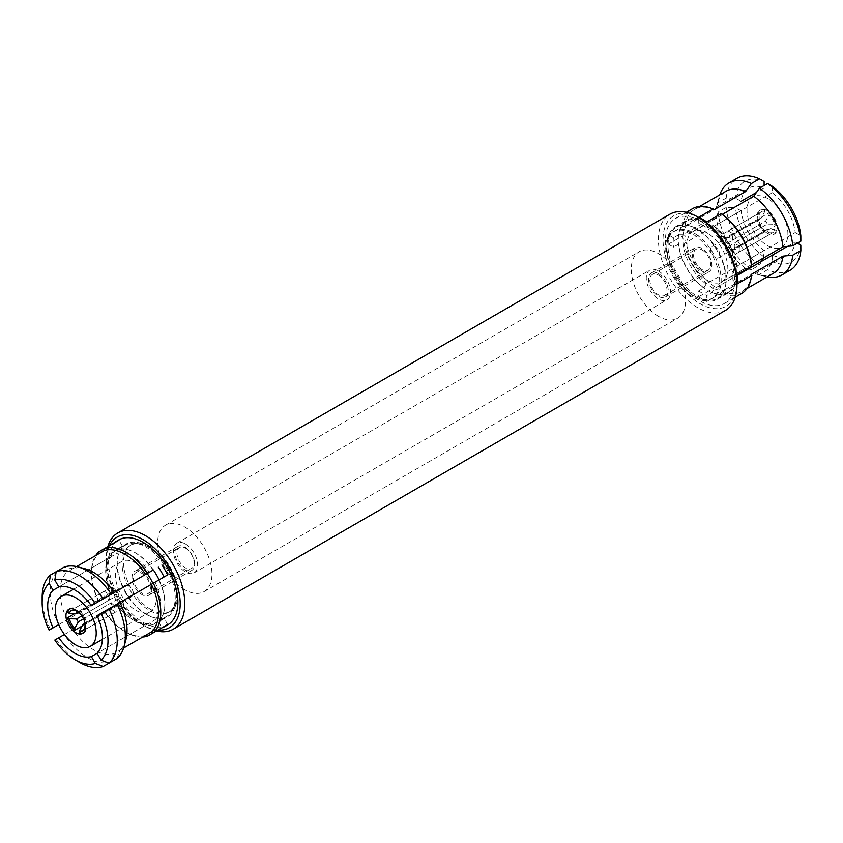 <?xml version="1.0" encoding="UTF-8"?>
<svg xmlns="http://www.w3.org/2000/svg" width="843" height="843" viewBox="0 0 843 843"><rect width="100%" height="100%" fill="white"/><g stroke="black" fill="none" stroke-linecap="round" stroke-linejoin="round"><path stroke-width="0.63" stroke-dasharray="4.21 3.16" d="M156.492 630.954A55.543 32.066 60 0 1 145.533 626.423L145.533 626.423A55.543 32.066 60 0 1 106.26 558.403A55.543 32.066 60 0 1 107.82 546.643M725.454 310.393A55.543 32.066 60 0 1 697.688 307.642A55.543 32.066 60 0 1 661.397 258.696A55.543 32.066 60 0 1 669.911 214.196M736.961 282.3A52.277 30.179 60 0 1 699.996 303.649A52.277 30.179 60 0 1 663.03 239.623A52.277 30.179 60 0 1 699.996 218.274M699.996 220.95A49.01 28.293 60 0 1 732.009 264.133A49.01 28.293 60 0 1 724.495 303.406A49.01 28.293 60 0 1 699.996 300.972A49.01 28.293 60 0 1 667.983 257.789A49.01 28.293 60 0 1 675.496 218.516A49.01 28.293 60 0 1 699.996 220.95M698.721 290.856A41.823 24.141 -120 0 0 702.767 293.512A41.823 24.141 -120 0 0 706.813 295.524L706.813 301.436A49.01 28.293 60 0 1 702.767 299.37A49.01 28.293 60 0 1 698.721 296.768L698.721 290.856L703.926 287.853A41.823 24.141 60 0 1 678.668 244.112L673.473 247.115L668.351 244.154A49.01 28.293 60 0 1 668.351 234.818L673.473 237.779L678.668 234.775A41.823 24.141 60 0 1 687.056 220.139A41.823 24.141 60 0 1 703.926 220.202L698.721 223.205L698.721 217.283M706.813 301.436L721.134 293.164L722.293 291.151L753.705 273.016L759.48 274.386L767.573 269.718L772.188 261.678L772.188 255.208L714.2 288.696L712.008 292.521L706.813 295.524M741.598 293.533A49.01 28.293 60 0 1 721.134 293.164M706.813 221.951L706.813 227.873A41.823 24.141 -120 0 0 702.767 225.218A41.823 24.141 -120 0 0 698.721 223.205M673.473 237.779A41.823 24.141 -120 0 0 673.473 247.115M696.413 297.179A41.823 24.141 60 0 1 668.794 234.891A41.823 24.141 60 0 1 675.506 226.809A41.823 24.141 60 0 1 696.413 228.885A41.823 24.141 60 0 1 723.737 265.735A41.823 24.141 60 0 1 717.319 299.244A41.823 24.141 60 0 1 706.961 301.014A41.823 24.141 60 0 1 696.413 297.179M690.027 295.324A38.557 22.255 60 0 1 666.95 239.401A38.557 22.255 60 0 1 673.135 231.951A38.557 22.255 60 0 1 692.409 233.859A38.557 22.255 60 0 1 694.79 235.355A38.557 22.255 60 0 1 718.025 269.37A38.557 22.255 60 0 1 711.692 298.728A38.557 22.255 60 0 1 702.135 300.361A38.557 22.255 60 0 1 692.409 296.82A38.557 22.255 60 0 1 690.027 295.324M158.031 630.069A52.277 30.179 60 0 1 143.226 625.095L145.533 626.423L143.226 625.095A52.277 30.179 60 0 1 106.26 561.069A52.277 30.179 60 0 1 109.358 545.758M58.736 624.589L111.676 594.02A41.823 24.141 60 0 1 105.681 569.942A41.823 24.141 60 0 1 111.676 552.787L111.055 556.77L58.789 586.949L116.777 553.461A38.715 22.35 60 0 1 133.057 556.665A38.715 22.35 60 0 1 149.348 572.271L91.36 605.748M76.587 566.58L72.898 568.709A47.377 27.355 60 0 1 84.7 568.667M117.029 658.478L119.927 650.164L123.615 648.035L114.205 653.462A47.377 27.355 60 0 1 93.552 649.774A47.377 27.355 60 0 1 72.898 629.616L64.447 634.494M114.205 653.462L111.308 661.787A53.088 30.654 60 0 1 87.777 657.772A53.088 30.654 60 0 1 64.247 634.61L72.898 629.616M142.752 636.992A49.01 28.293 60 0 1 126.123 632.292L126.123 632.292A49.01 28.293 60 0 1 104.648 611.28M167.725 624.853A49.01 28.293 60 0 1 143.226 622.429A49.01 28.293 60 0 1 111.213 579.236A49.01 28.293 60 0 1 118.715 539.963M116.777 553.461L117.398 549.488A41.823 24.141 60 0 1 135.249 552.86A41.823 24.141 60 0 1 153.11 570.1L149.348 572.271M122.593 600.922A41.823 24.141 60 0 1 116.882 591.017L50.443 629.373A53.088 30.654 60 0 1 42.15 597.413M111.676 594.02L116.882 591.017M104.648 548.477L113.257 543.514A49.01 28.293 -120 0 0 113.257 543.514L116.882 549.784L111.676 552.787M116.882 549.784A41.823 24.141 60 0 1 119.537 547.792A41.823 24.141 60 0 1 122.593 546.485L118.968 540.205M117.398 549.488L122.593 546.485M146.808 614.484A41.823 24.141 60 0 1 119.485 577.634A41.823 24.141 60 0 1 125.892 544.125A41.823 24.141 60 0 1 136.25 542.355A41.823 24.141 60 0 1 146.808 546.201A41.823 24.141 60 0 1 174.427 608.477A41.823 24.141 60 0 1 167.715 616.56A41.823 24.141 60 0 1 146.808 614.484M97.071 615.653L158.821 580.005A41.823 24.141 60 0 1 158.821 621.238L155.059 619.795L97.071 653.272L149.348 623.093L153.11 624.537A41.823 24.141 60 0 1 135.249 621.154L135.249 621.154A41.823 24.141 60 0 1 117.398 603.925M150.802 609.51A38.557 22.255 60 0 1 123.984 568.171A38.557 22.255 60 0 1 131.529 544.641A38.557 22.255 60 0 1 141.076 543.008A38.557 22.255 60 0 1 150.802 546.549A38.557 22.255 60 0 1 177.631 587.887A38.557 22.255 60 0 1 176.271 603.967A38.557 22.255 60 0 1 170.086 611.417A38.557 22.255 60 0 1 150.802 609.51M715.243 257.494A6.533 3.772 60 0 1 710.976 251.73A6.533 3.772 60 0 1 711.977 246.504A6.533 3.772 60 0 1 715.243 246.82A6.533 3.772 60 0 1 719.511 252.584A6.533 3.772 60 0 1 718.51 257.821A6.533 3.772 60 0 1 715.243 257.494M727.952 231.14A13.888 8.019 60 0 1 731.113 232.689A13.888 8.019 60 0 1 732.567 233.806L732.567 240.202A6.533 3.772 -120 0 0 730.259 238.147A6.533 3.772 -120 0 0 727.952 237.536L727.952 231.14L764.453 210.065A13.888 8.019 -120 0 0 759.817 210.392A13.888 8.019 -120 0 0 757.214 214.238L720.712 235.313L726.255 238.506L759.29 219.433A6.533 3.772 60 0 1 760.028 218.758A6.533 3.772 60 0 1 760.987 218.463L727.952 237.536M726.255 238.506A6.533 3.772 -120 0 0 726.255 243.848L720.712 240.645L757.214 219.57A13.888 8.019 -120 0 0 764.453 232.099L727.952 253.174L727.952 246.778L760.987 227.705A6.533 3.772 60 0 1 759.29 224.775L726.255 243.848M727.952 246.778A6.533 3.772 -120 0 0 730.259 248.822A6.533 3.772 -120 0 0 732.567 249.444L732.567 255.84L769.069 234.765A13.888 8.019 -120 0 0 773.705 234.438A13.888 8.019 -120 0 0 776.308 230.592L739.806 251.667L734.264 248.464L767.299 229.391L774.506 229.559A11.433 6.607 60 0 1 769.069 232.7L765.602 230.371L732.567 249.444M720.712 240.645A13.888 8.019 60 0 1 720.712 235.313M766.593 232.816A13.888 8.019 60 0 1 758.226 220.56A13.888 8.019 60 0 1 760.512 209.991A13.888 8.019 60 0 1 768.31 211.214A13.888 8.019 60 0 1 776.677 223.469A13.888 8.019 60 0 1 774.401 234.038A13.888 8.019 60 0 1 766.593 232.816M732.567 255.84A13.888 8.019 60 0 1 729.406 254.291A13.888 8.019 60 0 1 727.952 253.174M709.174 234.206A28.915 16.691 60 0 1 726.603 259.718A28.915 16.691 60 0 1 721.84 281.731A28.915 16.691 60 0 1 705.602 279.181A28.915 16.691 60 0 1 688.173 253.669A28.915 16.691 60 0 1 692.935 231.656A28.915 16.691 60 0 1 709.174 234.206M769.237 199.528A28.915 16.691 60 0 1 786.667 225.039A28.915 16.691 60 0 1 781.914 247.052A28.915 16.691 60 0 1 765.665 244.502A28.915 16.691 60 0 1 748.236 218.99A28.915 16.691 60 0 1 752.999 196.977A28.915 16.691 60 0 1 769.237 199.528M699.658 230.603A41.17 23.773 60 0 1 724.474 266.925A41.17 23.773 60 0 1 717.699 298.274A41.17 23.773 60 0 1 707.498 300.024A41.17 23.773 60 0 1 694.569 294.639A41.17 23.773 60 0 1 669.922 234.934A41.17 23.773 60 0 1 676.529 226.967A41.17 23.773 60 0 1 699.658 230.603M709.932 224.681A41.17 23.773 60 0 1 734.738 260.993A41.17 23.773 60 0 1 727.973 292.342A41.17 23.773 60 0 1 704.843 288.706A41.17 23.773 60 0 1 680.038 252.394A41.17 23.773 60 0 1 686.803 221.045A41.17 23.773 60 0 1 709.932 224.681M696.297 234.491A38.557 22.255 60 0 1 719.532 268.495A38.557 22.255 60 0 1 713.189 297.864A38.557 22.255 60 0 1 703.642 299.497A38.557 22.255 60 0 1 691.534 294.449A38.557 22.255 60 0 1 668.446 238.537A38.557 22.255 60 0 1 674.642 231.087A38.557 22.255 60 0 1 696.297 234.491M128.673 596.149A6.533 3.772 60 0 1 124.395 590.395A6.533 3.772 60 0 1 125.407 585.158A6.533 3.772 60 0 1 128.673 585.474A6.533 3.772 60 0 1 132.941 591.238A6.533 3.772 60 0 1 131.94 596.475A6.533 3.772 60 0 1 128.673 596.149M83.499 618.846L111.339 602.766L111.339 609.173L82.108 626.043M109.653 599.837A6.533 3.772 60 0 1 109.653 594.505L104.11 591.301A13.888 8.019 -120 0 0 103.995 595.938A13.888 8.019 -120 0 0 104.11 596.644L109.653 599.837L81.813 615.917M111.339 593.525A6.533 3.772 60 0 1 113.657 594.146A6.533 3.772 60 0 1 115.965 596.191L115.965 589.794A13.888 8.019 -120 0 0 111.339 587.128L111.339 593.525L78.789 612.324L109.653 594.505M111.339 609.173A13.888 8.019 -120 0 0 115.965 611.839L115.965 605.432A6.533 3.772 60 0 1 113.657 604.821A6.533 3.772 60 0 1 111.339 602.766M115.965 589.794L79.463 610.869A13.888 8.019 60 0 1 86.692 623.399L123.194 602.323L117.651 599.12A6.533 3.772 60 0 1 117.651 604.463L123.194 607.655L86.692 628.73A13.888 8.019 60 0 1 84.089 632.587A13.888 8.019 60 0 1 83.362 632.924M69.547 608.994A13.888 8.019 60 0 1 70.211 608.53A13.888 8.019 60 0 1 74.837 608.203L111.339 587.128M104.11 591.301L67.609 612.376M123.194 607.655A13.888 8.019 -120 0 0 123.31 603.03A13.888 8.019 -120 0 0 123.194 602.323M147.146 573.546A28.915 16.691 -120 0 0 121.371 561.638A28.915 16.691 -120 0 0 115.712 579.289A28.915 16.691 -120 0 0 129.738 605.695A28.915 16.691 -120 0 0 150.286 611.723A28.915 16.691 -120 0 0 155.944 594.073A28.915 16.691 -120 0 0 152.857 583.451M117.462 570.226A41.17 23.773 -120 0 0 137.42 607.824A41.17 23.773 -120 0 0 166.682 616.402A41.17 23.773 -120 0 0 173.3 608.446A41.17 23.773 -120 0 0 174.743 591.27A41.17 23.773 -120 0 0 135.712 543.356A41.17 23.773 -120 0 0 125.523 545.094A41.17 23.773 -120 0 0 117.462 570.226M153.352 569.952A41.17 23.773 -120 0 0 115.249 551.027A41.17 23.773 -120 0 0 107.187 576.159A41.17 23.773 -120 0 0 127.145 613.746A41.17 23.773 -120 0 0 156.419 622.334A41.17 23.773 -120 0 0 164.469 597.202A41.17 23.773 -120 0 0 159.074 579.858M122.488 569.046A38.557 22.255 -120 0 0 141.171 604.252A38.557 22.255 -120 0 0 168.579 612.292A38.557 22.255 -120 0 0 174.775 604.831A38.557 22.255 -120 0 0 176.124 588.751A38.557 22.255 -120 0 0 139.58 543.872A38.557 22.255 -120 0 0 130.033 545.516A38.557 22.255 -120 0 0 122.488 569.046M74.879 613.514L104.11 596.644M79.463 632.914L115.965 611.839M85.101 623.251L117.651 604.463M85.543 628.067L86.692 628.73M115.965 605.432L84.616 623.535M74.837 608.203L74.837 609.531M79.463 610.869L79.463 612.945L82.93 615.274L115.965 596.191M79.463 612.945A11.433 6.607 60 0 1 84.901 622.366L86.692 623.399M117.651 599.12L84.616 618.204L84.901 622.366M82.93 615.274A6.533 3.772 60 0 1 84.616 618.204M734.264 248.464A6.533 3.772 -120 0 0 734.264 243.132L739.806 246.325L776.308 225.26A13.888 8.019 -120 0 0 769.069 212.731L732.567 233.806M739.806 246.325A13.888 8.019 60 0 1 739.806 251.667M764.453 232.099L764.453 230.023A11.433 6.607 60 0 1 759.016 220.603L759.29 224.775M759.016 220.603L757.214 219.57M760.987 227.705L764.453 230.023M769.069 232.7L769.069 234.765M776.308 230.592L774.506 229.559M769.069 212.731L769.069 214.796A11.433 6.607 60 0 1 774.506 224.217L767.299 224.059L734.264 243.132M774.506 224.217L776.308 225.26M732.567 240.202L765.602 221.129L769.069 214.796M757.214 214.238L759.016 215.271A11.433 6.607 60 0 1 764.453 212.13L760.987 218.463M764.453 212.13L764.453 210.065M759.29 219.433L759.016 215.271M767.299 229.391A6.533 3.772 60 0 1 766.561 230.076A6.533 3.772 60 0 1 765.602 230.371M765.602 221.129A6.533 3.772 60 0 1 767.299 224.059M158.821 580.005L167.652 574.915M167.652 624.515L164.027 618.235L158.821 621.238M164.027 618.235A41.823 24.141 60 0 1 161.361 620.227A41.823 24.141 60 0 1 158.305 621.533L161.93 627.814M153.11 624.537L158.305 621.533M111.055 594.378A38.715 22.35 60 0 1 105.681 572.471A38.715 22.35 60 0 1 111.055 556.77M113.257 593.114A49.01 28.293 -120 0 0 118.968 603.008M54.827 640.048L64.247 634.61M149.348 623.093A38.715 22.35 60 0 1 133.057 619.89A38.715 22.35 60 0 1 116.777 604.283M155.059 582.176A38.715 22.35 60 0 1 155.059 619.795M72.898 568.709L64.247 567.054M56.154 571.723L58.525 570.363L67.177 572.007L98.599 553.872A47.377 27.355 60 0 0 91.476 573.609L91.476 572.271A49.01 28.293 60 0 1 95.723 555.537M58.525 624.705A53.088 30.654 60 0 1 58.525 570.363M67.177 619.71A47.377 27.355 60 0 1 67.177 572.007M98.599 601.575A47.377 27.355 60 0 1 91.476 573.609M98.937 601.375A49.01 28.293 60 0 1 91.476 572.271M145.628 635.327A47.377 27.355 60 0 1 124.975 631.628A47.377 27.355 60 0 1 104.321 611.47M79.695 662.44A53.088 30.654 60 0 1 56.154 639.279M125.86 639.963A47.377 27.355 60 0 1 119.927 650.164M737.182 283.901L732.061 280.94L737.256 277.937A41.823 24.141 60 0 1 728.879 292.574A41.823 24.141 60 0 1 712.008 292.521M732.061 280.94A41.823 24.141 -120 0 0 732.061 271.604L737.182 274.565M706.813 227.873L712.008 224.87A41.823 24.141 60 0 1 737.256 268.601L732.061 271.604M668.351 234.818L682.672 226.556L684.99 226.556L716.413 208.411L718.12 202.731L726.202 198.063L735.475 198.084L741.071 201.308A38.715 22.35 60 0 1 748.784 188.084A38.715 22.35 60 0 1 764.106 188.01L756.413 192.457M678.668 234.775L683.083 234.786L706.139 221.477L703.926 220.202M683.083 234.786A38.715 22.35 60 0 1 690.807 221.561A38.715 22.35 60 0 1 706.118 221.488L706.118 221.488M764.106 188.01L764.106 185.523M772.188 186.219L772.188 192.678A38.715 22.35 60 0 1 795.223 232.573L737.235 266.051L737.256 268.601M712.008 224.87L714.2 226.156L772.188 192.678M714.2 226.156A38.715 22.35 60 0 1 737.235 266.051M795.223 232.573L800.818 235.808M797.383 243.163L795.223 241.909A38.715 22.35 60 0 1 787.51 255.144A38.715 22.35 60 0 1 772.188 255.208M737.256 277.937L737.256 275.376A38.715 22.35 60 0 1 729.522 288.622A38.715 22.35 60 0 1 714.2 288.696M787.541 246.356L795.223 241.909M763.526 258.011L764.106 250.54A38.715 22.35 60 0 1 741.071 210.645L683.083 244.133L678.668 244.112M703.926 287.853L706.118 284.028L764.106 250.54M747.277 268.738L745.623 268.348L714.2 286.483L713.052 288.496L698.721 296.768M761.629 261.309L759.48 265.039L751.398 269.718L748.331 268.991M706.118 284.028A38.715 22.35 60 0 1 683.083 244.133M717.214 215.091L718.12 212.067L726.202 207.399L730.512 207.41M668.351 244.154L682.672 235.892L684.99 235.892L716.413 217.757L716.898 216.124M741.071 210.645L734.316 207.42M682.672 226.556A49.01 28.293 60 0 1 692.588 208.653M713.052 288.496A49.01 28.293 60 0 1 682.672 235.892M735.475 198.084A46.555 26.881 60 0 1 764.106 181.551M684.99 226.556A47.377 27.355 60 0 1 694.558 209.401A47.377 27.355 60 0 1 714.2 209.696M716.413 208.411A47.377 27.355 60 0 1 717.361 203.405A47.377 27.355 60 0 1 725.981 191.256M718.12 202.731A53.088 30.654 60 0 1 719.237 196.588A53.088 30.654 60 0 1 719.774 194.838M726.202 198.063A53.088 30.654 60 0 1 736.982 178.305M800.818 245.144A46.555 26.881 60 0 1 772.188 261.678M751.503 274.291A47.377 27.355 60 0 1 741.935 291.446A47.377 27.355 60 0 1 722.293 291.151M773.358 273.311A47.377 27.355 60 0 1 758.521 274.702A47.377 27.355 60 0 1 753.705 273.016M767.141 276.894A53.088 30.654 60 0 1 765.36 276.483A53.088 30.654 60 0 1 759.48 274.386M790.07 270.255A53.088 30.654 60 0 1 767.573 269.718M764.106 257.01A46.555 26.881 60 0 1 735.475 207.42M714.2 286.483A47.377 27.355 60 0 1 684.99 235.892M745.623 268.348A47.377 27.355 60 0 1 716.413 217.757M751.398 269.718A53.088 30.654 60 0 1 718.12 212.067M759.48 265.039A53.088 30.654 60 0 1 726.202 207.399M658.415 275.103A12.087 6.976 60 0 1 666.307 285.756A12.087 6.976 60 0 1 664.453 295.44A12.087 6.976 60 0 1 658.415 294.839A12.087 6.976 60 0 1 650.511 284.186A12.087 6.976 60 0 1 652.366 274.502A12.087 6.976 60 0 1 658.415 275.103M702.071 249.886A12.087 6.976 60 0 1 709.975 260.54A12.087 6.976 60 0 1 708.12 270.234A12.087 6.976 60 0 1 702.071 269.634A12.087 6.976 60 0 1 694.179 258.98A12.087 6.976 60 0 1 696.033 249.296A12.087 6.976 60 0 1 702.071 249.886M701.218 270.561A13.888 8.019 60 0 1 692.851 258.306A13.888 8.019 60 0 1 695.127 247.737A13.888 8.019 60 0 1 702.936 248.959A13.888 8.019 60 0 1 711.302 261.214A13.888 8.019 60 0 1 709.016 271.783A13.888 8.019 60 0 1 701.218 270.561M659.268 274.175A13.888 8.019 -120 0 0 651.47 272.942A13.888 8.019 -120 0 0 649.184 283.522A13.888 8.019 -120 0 0 657.551 295.767A13.888 8.019 -120 0 0 665.348 296.999A13.888 8.019 -120 0 0 667.635 286.42A13.888 8.019 -120 0 0 659.268 274.175M151.498 586.76A13.888 8.019 -120 0 0 144.764 574.083A13.888 8.019 -120 0 0 134.891 571.185A13.888 8.019 -120 0 0 132.182 579.657A13.888 8.019 -120 0 0 138.905 592.344A13.888 8.019 -120 0 0 148.779 595.232A13.888 8.019 -120 0 0 151.498 586.76M194.47 561.954A13.888 8.019 -120 0 0 187.736 549.267A13.888 8.019 -120 0 0 177.862 546.38A13.888 8.019 -120 0 0 175.144 554.852A13.888 8.019 -120 0 0 181.877 567.529A13.888 8.019 -120 0 0 191.751 570.426A13.888 8.019 -120 0 0 194.47 561.954M185.502 543.998A17.155 9.905 60 0 1 196.704 559.109A17.155 9.905 60 0 1 194.08 572.861A17.155 9.905 60 0 1 185.502 572.007A17.155 9.905 60 0 1 174.301 556.886A17.155 9.905 60 0 1 176.925 543.145A17.155 9.905 60 0 1 185.502 543.998M658.415 270.961A17.155 9.905 60 0 1 669.616 286.083A17.155 9.905 60 0 1 666.982 299.823A17.155 9.905 60 0 1 658.415 298.97A17.155 9.905 60 0 1 647.203 283.859A17.155 9.905 60 0 1 649.837 270.118A17.155 9.905 60 0 1 658.415 270.961M141.835 573.335A12.087 6.976 60 0 1 149.738 583.988A12.087 6.976 60 0 1 147.883 593.683A12.087 6.976 60 0 1 141.835 593.082A12.087 6.976 60 0 1 133.942 582.429A12.087 6.976 60 0 1 135.797 572.745A12.087 6.976 60 0 1 141.835 573.335M185.502 548.129A12.087 6.976 60 0 1 193.395 558.783A12.087 6.976 60 0 1 191.551 568.467A12.087 6.976 60 0 1 185.502 567.876A12.087 6.976 60 0 1 177.599 557.223A12.087 6.976 60 0 1 179.454 547.529A12.087 6.976 60 0 1 185.502 548.129M658.415 316.315A38.388 22.16 60 0 1 633.335 282.489A38.388 22.16 60 0 1 639.215 251.72A38.388 22.16 60 0 1 658.415 253.627A38.388 22.16 60 0 1 683.494 287.452A38.388 22.16 60 0 1 677.603 318.211A38.388 22.16 60 0 1 658.415 316.315M184.807 589.742A38.388 22.16 60 0 1 159.727 555.916A38.388 22.16 60 0 1 165.618 525.157A38.388 22.16 60 0 1 184.807 527.054A38.388 22.16 60 0 1 209.886 560.89A38.388 22.16 60 0 1 204.006 591.649A38.388 22.16 60 0 1 184.807 589.742M724.495 303.406L735.254 297.189M675.506 226.809L687.056 220.139M666.95 239.401L668.794 234.891M119.537 547.792L125.892 544.125M141.076 543.008L136.25 542.355M711.977 246.504L760.028 218.758M759.817 210.392L760.512 209.991M721.84 281.731L781.914 247.052M717.699 298.274L727.973 292.342M703.642 299.497L707.498 300.024M711.692 298.728L713.189 297.864M77.345 612.893L125.407 585.158M70.211 608.53L68.82 609.331M150.286 611.723L102.403 639.363M166.682 616.402L156.419 622.334M174.775 604.831L173.3 608.446M170.086 611.417L168.579 612.292M131.529 544.641L130.033 545.516M139.58 543.872L135.712 543.356M125.523 545.094L115.249 551.027M121.371 561.638L73.489 589.289M84.089 632.587L82.709 633.378M83.878 624.21L131.94 596.475M673.135 231.951L674.642 231.087M668.446 238.537L669.922 234.934M676.529 226.967L686.803 221.045M692.935 231.656L752.999 196.977M773.705 234.438L774.401 234.038M718.51 257.821L766.561 230.076M176.271 603.967L174.427 608.477M161.361 620.227L167.715 616.56M105.681 572.471L105.681 569.942M133.057 619.89L135.249 621.154M124.975 631.628L126.123 632.292M106.26 561.069L106.26 558.403M702.135 300.361L706.961 301.014M717.319 299.244L728.879 292.574M675.496 218.516L686.255 212.31M690.807 221.561L748.784 188.084M694.558 209.401L699.679 206.44M717.361 203.405L719.237 196.588M729.522 288.622L787.51 255.144M741.935 291.446L747.056 288.496M758.521 274.702L765.36 276.483M664.453 295.44L708.12 270.234M651.47 272.942L695.127 247.737M665.348 296.999L709.016 271.783M652.366 274.502L696.033 249.296M177.862 546.38L134.891 571.185M194.08 572.861L666.982 299.823M147.883 593.683L191.551 568.467M165.618 525.157L639.215 251.72M204.006 591.649L677.603 318.211M176.925 543.145L649.837 270.118M135.797 572.745L179.454 547.529M191.751 570.426L148.779 595.232"/><path stroke-width="1.26" d="M107.82 546.643A55.543 32.066 60 0 1 117.767 532.976A55.543 32.066 60 0 1 145.533 535.726A55.543 32.066 60 0 1 181.814 584.673A55.543 32.066 60 0 1 173.3 629.173A55.543 32.066 60 0 1 156.492 630.954M736.961 284.966L736.961 282.3A52.277 30.179 60 0 0 699.996 218.274L697.688 216.946A55.543 32.066 60 0 1 736.961 284.966A55.543 32.066 60 0 1 725.454 310.393L173.3 629.173M797.383 243.163L800.818 245.144L800.85 250.497L792.768 255.166L782.926 256.146L751.503 274.291L751.503 275.629A49.01 28.293 60 0 1 741.598 293.533L735.254 297.189M751.503 275.629L737.182 283.901A49.01 28.293 60 0 0 737.182 274.565L751.503 266.293L751.503 264.955L782.926 246.809L792.768 245.829L800.85 241.161L800.818 235.808A46.555 26.881 60 0 0 772.188 186.219L767.573 183.521L759.48 188.189L753.705 196.219L722.293 214.364L721.134 213.679A49.01 28.293 60 0 1 751.503 266.293M721.134 213.679L706.813 221.951A49.01 28.293 60 0 0 702.767 219.349A49.01 28.293 60 0 0 698.721 217.283L713.052 209.011L714.2 209.696L745.623 191.551L751.398 183.521L759.48 178.853L764.106 181.551L764.106 185.523M109.358 545.758A52.277 30.179 60 0 1 143.226 539.731A52.277 30.179 60 0 1 179.401 594.568A52.277 30.179 60 0 1 158.031 630.069M114.205 592.555A47.377 27.355 60 0 0 93.552 572.408A47.377 27.355 60 0 0 84.7 568.667L77.862 566.886A53.088 30.654 60 0 0 64.247 567.054L56.154 571.723L54.827 580.089L58.789 586.949A38.715 22.35 60 0 1 75.069 590.142A38.715 22.35 60 0 1 91.36 605.748L153.11 570.1M54.827 580.089A46.555 26.881 60 0 1 75.069 583.746A46.555 26.881 60 0 1 95.312 603.472M58.736 624.589L49.105 630.142A46.555 26.881 60 0 1 42.15 602.756A46.555 26.881 60 0 1 49.105 583.398L50.443 575.031L56.154 571.723A53.088 30.654 60 0 1 79.695 575.737A53.088 30.654 60 0 1 103.225 598.899M77.862 566.886A53.088 30.654 60 0 1 87.777 571.069A53.088 30.654 60 0 1 111.308 594.231M113.257 543.503A49.01 28.293 -120 0 1 115.944 541.564A49.01 28.293 -120 0 1 118.968 540.205L104.648 548.477L104.321 550.574A47.377 27.355 60 0 1 124.975 554.262A47.377 27.355 60 0 1 145.628 574.42M104.321 550.574L76.587 566.58M98.599 553.872L98.937 551.775L104.648 548.477A49.01 28.293 60 0 1 126.123 552.26A49.01 28.293 60 0 1 147.609 573.282M161.93 565.01A49.01 28.293 -120 0 1 167.652 574.915L153.321 583.177A49.01 28.293 60 0 1 153.321 632.777L167.652 624.515A49.01 28.293 -120 0 1 164.954 626.454A49.01 28.293 -120 0 1 161.93 627.814L147.609 636.086A49.01 28.293 60 0 1 142.752 636.992M115.944 541.564L118.715 539.963A49.01 28.293 60 0 1 143.226 542.397A49.01 28.293 60 0 1 175.239 585.579A49.01 28.293 60 0 1 167.725 624.853L164.954 626.454M82.108 626.043L74.837 630.237L74.837 628.172L78.304 621.839L83.499 618.846M78.304 621.839A6.533 3.772 60 0 1 76.618 618.91L69.4 618.751A11.433 6.607 60 0 0 74.837 628.172M81.813 615.917L76.618 618.91M76.618 613.578L78.789 612.324L74.837 610.279A11.433 6.607 60 0 0 69.4 613.419L76.618 613.578A6.533 3.772 60 0 1 77.345 612.893A6.533 3.772 60 0 1 78.304 612.598M69.4 613.419L67.609 612.376A13.888 8.019 60 0 1 69.547 608.994M85.428 624.905A13.888 8.019 -120 0 0 78.694 612.229A13.888 8.019 -120 0 0 68.82 609.331A13.888 8.019 -120 0 0 66.102 617.803A13.888 8.019 -120 0 0 72.835 630.49A13.888 8.019 -120 0 0 82.709 633.378A13.888 8.019 -120 0 0 85.428 624.905M55.649 613.967A28.915 16.691 -120 0 0 69.663 640.374A28.915 16.691 -120 0 0 90.222 646.402A28.915 16.691 -120 0 0 95.881 628.752A28.915 16.691 -120 0 0 81.866 602.345A28.915 16.691 -120 0 0 61.307 596.317A28.915 16.691 -120 0 0 55.649 613.967M159.074 579.858A41.17 23.773 -120 0 0 153.352 569.952M152.857 583.451A28.915 16.691 -120 0 0 147.146 573.546M74.837 630.237A13.888 8.019 60 0 1 67.609 617.719L74.879 613.514M83.362 632.924A13.888 8.019 60 0 1 79.463 632.914L79.463 630.838A11.433 6.607 60 0 0 84.901 627.698L85.101 623.251M84.901 627.698L85.543 628.067M82.93 624.515A6.533 3.772 60 0 0 83.878 624.21A6.533 3.772 60 0 0 84.616 623.535L82.93 624.515L79.463 630.838M67.609 617.719L69.4 618.751M74.837 609.531L74.837 610.279M158.305 567.097A41.823 24.141 60 0 1 164.027 577.002M50.443 629.373L49.105 630.142M97.071 653.272A38.715 22.35 60 0 0 97.071 615.653L101.034 613.367A46.555 26.881 60 0 1 101.034 660.122L97.071 653.272L91.36 656.571L95.312 663.42A46.555 26.881 60 0 1 75.069 659.774A46.555 26.881 60 0 1 54.827 640.048L64.447 634.494M111.308 661.787L103.225 666.455L95.312 663.42M147.609 636.086L145.628 635.327L123.615 648.035L151.35 632.029L153.321 632.777M101.034 660.122L108.947 663.146L117.029 658.478A53.088 30.654 60 0 0 123.984 646.781A53.088 30.654 60 0 0 117.029 604.136L101.034 613.367M153.321 583.177L117.029 604.136M49.105 583.398L53.067 590.248L58.789 586.949M53.067 627.856A38.715 22.35 60 0 1 53.067 590.248M42.15 602.756L42.15 597.413A53.088 30.654 60 0 1 50.443 575.031M95.723 555.537A49.01 28.293 60 0 1 98.937 551.775M103.225 666.455A53.088 30.654 60 0 1 79.695 662.44L75.069 659.774M91.36 656.571A38.715 22.35 60 0 1 58.789 637.761M151.35 584.325A47.377 27.355 60 0 1 151.35 632.029M119.927 602.46A47.377 27.355 60 0 1 125.86 639.963L123.984 646.781M108.947 608.804A53.088 30.654 60 0 1 108.947 663.146M756.413 192.457L741.071 201.308M737.256 275.376L787.541 246.356M748.331 268.991L747.277 268.738M763.526 258.011L761.629 261.309M716.898 216.124L717.214 215.091M730.512 207.41L734.316 207.42M686.255 212.31L692.588 208.653A49.01 28.293 60 0 1 713.052 209.011M699.679 206.44L725.981 191.256A47.377 27.355 60 0 1 745.623 191.551M719.774 194.838A53.088 30.654 60 0 1 728.9 182.973A53.088 30.654 60 0 1 751.398 183.521M728.9 182.973L736.982 178.305A53.088 30.654 60 0 1 759.48 178.853M722.293 214.364A47.377 27.355 60 0 1 751.503 264.955M753.705 196.219A47.377 27.355 60 0 1 782.926 246.809M759.48 188.189A53.088 30.654 60 0 1 792.768 245.829M767.573 183.521A53.088 30.654 60 0 1 800.85 241.161M782.926 256.146A47.377 27.355 60 0 1 773.358 273.311L747.056 288.496M792.768 255.166A53.088 30.654 60 0 1 781.988 274.923A53.088 30.654 60 0 1 767.141 276.894M800.85 250.497A53.088 30.654 60 0 1 790.07 270.255L781.988 274.923M117.767 532.976L669.911 214.196A55.543 32.066 60 0 1 697.688 216.946L699.996 218.274M102.403 639.363L90.222 646.402M73.489 589.289L61.307 596.317"/></g></svg>
